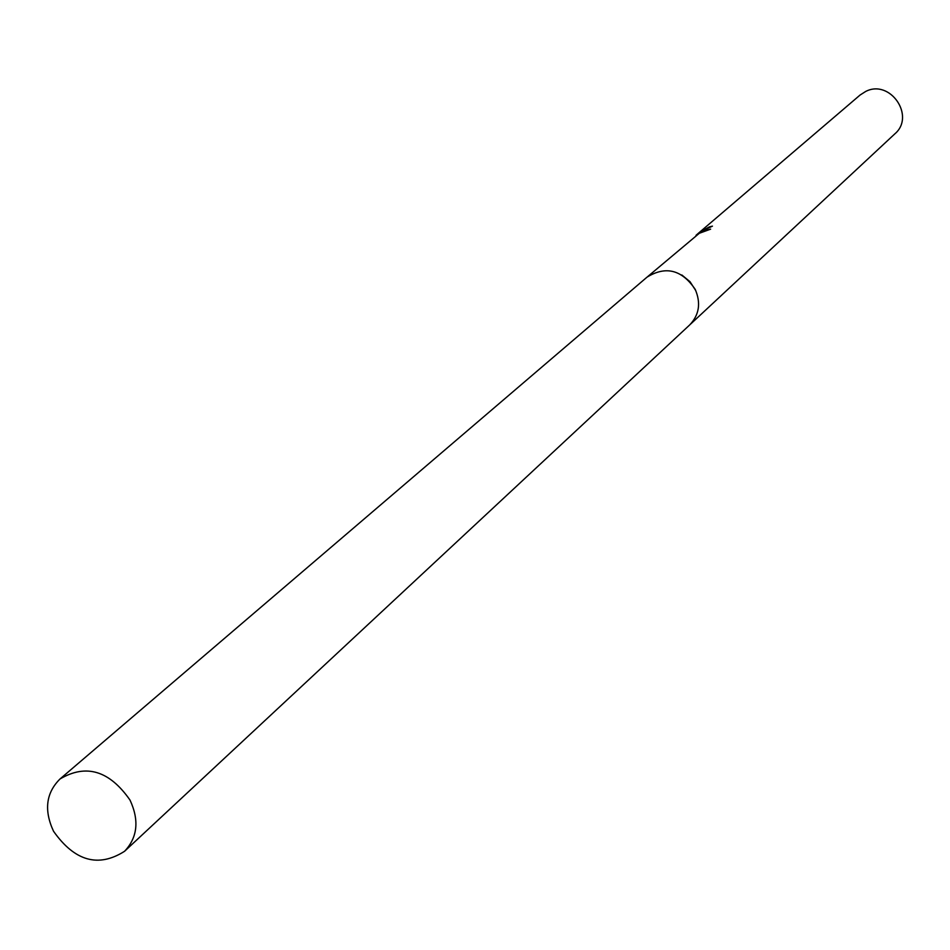 <?xml version="1.0" encoding="UTF-8"?>
<svg xmlns="http://www.w3.org/2000/svg" width="950" height="950" viewBox="0 0 950 950"><rect width="100%" height="100%" fill="white"/><g stroke="black" fill="none" stroke-linecap="round" stroke-linejoin="round"><path stroke-width="1.43" d="M709.769 227.537L709.436 226.86L712.441 226.148L700.756 231.622L710.624 229.152L699.354 233.261M690.294 324.366L894.805 133.891C915.788 116.244 890.114 78.767 865.699 91.449L860.106 95.012L699.663 232.168L709.436 226.86M699.354 233.249L647.674 276.616M696.041 235.291L699.663 232.168M701.136 232.406L700.756 231.622M695.78 290.617L690.021 281.711L681.839 274.978M130.031 800.114C109.44 770.604 86.106 763.551 60.016 778.976C46.004 792.894 43.843 810.314 53.532 831.25C74.682 861.222 98.349 867.908 124.557 851.295C137.572 837.461 139.389 820.396 130.031 800.114M124.557 851.295L689.688 324.936C699.236 314.913 701.076 303.062 695.222 289.394C681.863 269.729 665.807 265.644 647.033 277.139L60.016 778.976"/></g></svg>
